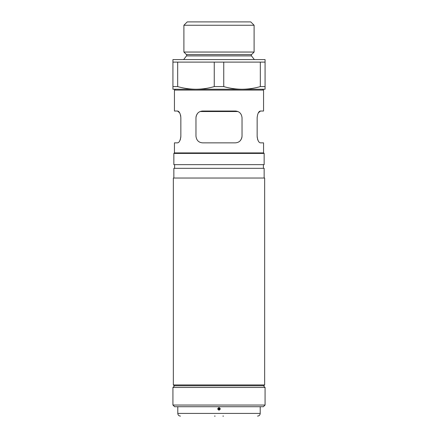 <?xml version="1.0" encoding="UTF-8"?>
<svg xmlns="http://www.w3.org/2000/svg" width="438" height="438" viewBox="0 0 438 438"><rect width="100%" height="100%" fill="white"/><g stroke="black" fill="none" stroke-linecap="round" stroke-linejoin="round"><path stroke-width="0.66" d="M183.642 59.595L186.5 55.894A1.007 1.007 0 0 0 186.413 54.569L251.587 54.569A1.007 1.007 0 0 0 251.5 55.894L254.358 59.595M202.033 111.055L235.967 111.055M187.245 21.9L250.755 21.9L254.106 25.251L183.894 25.251L187.245 21.9M186.413 54.569L183.894 52.051L254.106 52.051L254.106 25.251M183.894 52.051L183.894 25.251M251.587 54.569L254.106 52.051M260.32 62.108L223.752 62.108L223.752 86.587C229.742 88.312 235.836 89.199 242.033 89.248C248.247 89.199 254.341 88.312 260.32 86.587L260.32 62.108L265.072 62.108L265.072 59.595L172.928 59.595L172.928 62.108L177.68 62.108L177.68 86.587C183.67 88.312 189.764 89.199 195.967 89.248C202.175 89.199 208.269 88.312 214.248 86.587L214.248 62.108L177.68 62.108M200.122 111.531L237.878 111.531M265.072 62.108L265.072 89.248L172.928 89.248L172.928 62.108M214.248 62.108L223.752 62.108M265.072 86.587L260.32 86.587M223.752 86.587L214.248 86.587M177.68 86.587L172.928 86.587M175.277 89.248L174.439 90.086L263.561 90.086L262.723 89.248M264.651 384.942L263.813 385.779L174.187 385.779L173.349 384.942L264.651 384.942L264.651 178.036L173.349 178.036L173.349 384.942M174.351 152.911L263.649 152.911L264.147 153.409L173.853 153.409L174.351 152.911M241.896 137.505L242.033 136.158C241.524 140.352 239.29 142.585 235.332 142.859L202.668 142.859C198.71 142.591 196.476 140.357 195.967 136.158L195.967 117.729C196.476 113.53 198.71 111.296 202.668 111.028L235.332 111.028C239.29 111.296 241.524 113.53 242.033 117.729L242.033 136.158M196.104 116.377L195.967 117.729M263.561 152.911L263.561 142.859L260.462 142.859C258.705 142.585 257.599 140.352 257.15 136.158L257.15 117.729C257.599 113.53 258.705 111.296 260.462 111.028L263.561 111.028L263.561 90.086M179.673 112.878L177.538 111.028L174.439 111.028L174.439 90.086M177.538 111.028C179.295 111.296 180.401 113.53 180.85 117.729L180.85 136.158C180.401 140.352 179.295 142.585 177.538 142.859L174.439 142.859L174.439 152.911M173.853 153.409L173.853 164.639L264.147 164.639L264.147 153.409M263.397 168.323L263.397 164.639M174.603 168.323L174.603 164.639M264.147 178.036L264.147 168.323L173.853 168.323L173.853 178.036M179.684 140.992L180.138 140.023M180.199 139.864L180.522 138.835M180.768 137.537L180.85 136.158M180.768 116.349L180.522 115.046M258.327 112.878L260.462 111.028M258.316 140.992L257.862 140.023M257.801 139.864L257.478 138.835M257.232 137.537L257.15 136.158M196.306 115.61L197.56 113.387M241.694 138.277L240.44 140.494M174.603 385.779L172.928 387.455L265.072 387.455L263.397 385.779M265.072 405.04L263.397 406.716L174.603 406.716L172.928 405.04L265.072 405.04L265.072 387.455M172.928 405.04L172.928 387.455M219 408.61A0.285 0.285 0 0 0 218.715 408.895A0.285 0.285 0 0 0 219 409.18A0.285 0.285 0 0 0 219.285 408.895A0.285 0.285 0 0 0 219 408.61M219 408.331L218.447 408.895L219 409.464L219.553 408.895L219 408.331L219 407.619C220.664 408.468 220.664 409.322 219 410.176C217.336 409.322 217.336 408.473 219 407.619M214.478 416.1L215.146 416.1M222.854 416.1L223.522 416.1M186.5 55.894L251.5 55.894M180.467 416.1C178.841 415.941 177.948 415.049 177.79 413.417L260.21 413.417L260.21 406.716M219 410.176L219 409.464M177.79 413.417L177.79 406.716M260.21 413.417C260.052 415.049 259.159 415.941 257.533 416.1"/></g></svg>
